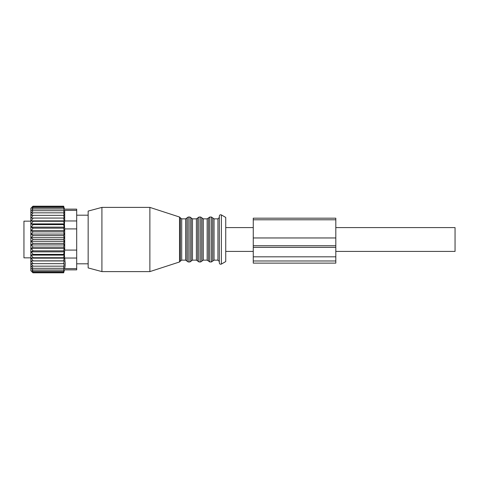 <?xml version="1.0" encoding="UTF-8"?>
<svg xmlns="http://www.w3.org/2000/svg" width="479" height="479" viewBox="0 0 479 479"><rect width="100%" height="100%" fill="white"/><g stroke="black" fill="none" stroke-linecap="round" stroke-linejoin="round"><path stroke-width="0.72" d="M30.83 221.154L23.95 221.154L23.95 257.846L30.83 257.846M76.694 210.377L76.694 209.143L64.467 209.143L63.677 206.198L32.943 206.198L30.83 208.311L30.83 270.689L32.943 272.802L63.677 272.802L64.467 269.857L76.694 269.857L76.694 268.623L64.701 268.623C64.39 270.258 64.39 270.258 64.701 268.623C64.39 270.258 64.39 270.258 64.701 268.623L65.222 263.654L64.701 258.037C64.39 256.199 64.39 253.553 64.701 250.092L64.701 228.908C64.39 225.447 64.39 222.795 64.701 220.963L64.701 210.377C64.39 208.742 64.39 208.742 64.701 210.377C64.39 208.742 64.39 208.742 64.701 210.377L76.694 210.377L76.694 220.963L64.701 220.963M33.123 263.666L31.141 260.941L64.162 260.941L63.629 263.666L31.165 263.666L33.123 266.168L31.321 266.168L33.123 268.288L31.56 268.288L33.123 270.012L31.859 270.012L33.123 271.342L32.225 271.342L33.123 272.802M63.629 272.802L63.773 272.258L33.123 272.258M63.629 272.258L63.869 271.342L33.123 271.342M63.629 271.342L63.964 270.012L33.123 270.012M63.629 270.012L64.048 268.288L33.123 268.288M64.162 218.059L31.141 218.059L64.162 218.059L63.629 215.334L64.15 215.334L63.629 212.832L64.114 212.832L63.629 210.712L64.048 210.712L63.629 206.198M64.162 220.855L63.629 221.268L33.123 221.268L31.141 220.855L64.162 220.855L63.629 218.161M64.162 223.897L63.629 224.615L33.123 224.615L31.141 223.897L64.162 223.897L63.629 221.268M64.162 227.142L63.629 228.16L33.123 228.16L31.141 227.142L64.162 227.142L63.629 224.615M64.162 230.555L63.629 231.854L33.123 231.854L31.141 230.555L64.162 230.555L63.629 228.16M64.162 234.087L63.629 235.65L33.123 235.65L31.141 234.087L64.162 234.087L63.629 231.854M64.162 237.686L63.629 239.5L33.123 239.5L31.141 237.686L64.162 237.686L63.629 235.65M64.162 241.314L63.629 243.35L33.123 243.35L31.141 241.314L64.162 241.314L63.629 239.5M64.162 244.913L63.629 247.146L33.123 247.146L31.141 244.913L64.162 244.913L63.629 243.35M64.162 248.445L63.629 250.84L33.123 250.84L31.141 248.445L64.162 248.445L63.629 247.146M64.162 251.858L63.629 254.385L33.123 254.385L31.141 251.858L64.162 251.858L63.629 250.84M64.162 255.103L63.629 257.732L33.123 257.732L31.141 255.103L64.162 255.103L63.629 254.385M64.162 258.145L63.629 260.839L33.123 260.839L31.141 258.145L64.162 258.145L63.629 257.732M64.162 260.941L63.629 260.839M63.629 268.288L64.15 263.666L63.629 263.666M63.629 207.658L32.225 207.658L33.123 206.742L32.584 206.742L63.629 206.742M32.225 207.658L33.123 207.658L31.859 208.988L63.629 208.988M31.859 208.988L33.123 208.988L31.56 210.712L63.629 210.712M33.123 210.712L31.321 212.832L63.629 212.832M33.123 212.832L31.165 215.334L63.629 215.334M63.629 266.168L33.123 266.168M76.694 220.963L76.694 268.623M65.156 265.192L64.952 267.12M31.141 260.941L33.123 260.839M31.141 258.145L33.123 257.732M31.141 255.103L33.123 254.385M31.141 251.858L33.123 250.84M31.141 248.445L33.123 247.146M31.141 244.913L33.123 243.35M31.141 241.314L33.123 239.5M31.141 237.686L33.123 235.65M31.141 234.087L33.123 231.854M31.141 230.555L33.123 228.16M31.141 227.142L33.123 224.615M31.141 223.897L33.123 221.268M31.141 220.855L33.123 218.161M31.141 218.059L33.123 215.334M32.584 206.742L33.123 206.198M335.809 227.579L455.05 227.579L455.05 251.421L335.809 251.421M221.382 214.921L225.741 217.436L225.741 261.564L221.382 264.079L221.382 214.921C220.256 214.526 219.568 214.921 219.322 216.113L219.322 262.887C219.568 264.079 220.256 264.474 221.382 264.079M219.322 218.376L219.322 217.484L217.945 218.861L217.945 260.139L219.322 261.516M101.913 271.605L101.913 207.395L88.154 211.083L88.154 267.917L101.913 271.605L149.879 271.605L149.879 207.395L179.523 217.029L179.523 261.971L149.879 271.605M253.259 237.961L253.259 245.739L335.809 245.739L335.809 218.184L253.259 218.184L253.259 237.961L335.809 237.961M253.259 260.983L253.259 263.133L335.809 263.133L335.809 256.816L253.259 256.816L253.259 260.983L335.809 260.983M253.259 245.739L253.259 256.816M253.259 247.362L335.809 247.362L335.809 256.816M335.809 247.362L335.809 245.739M76.694 258.037L64.701 258.037M76.694 228.908L64.701 228.908M76.694 250.092L64.701 250.092M214.047 260.139L212.748 261.055L212.748 217.945L214.047 218.861L214.047 260.139L217.945 260.139M212.748 217.945L211.455 217.029L211.455 261.971L212.748 261.055M211.455 217.029L209.76 217.029L209.76 261.971L211.455 261.971M209.76 217.029L208.467 217.945L208.467 261.055L209.76 261.971M203.27 218.861L203.27 260.139L201.97 261.055L201.97 217.945L203.27 218.861L207.167 218.861L207.167 260.139L208.467 261.055M201.97 217.945L200.677 217.029L200.677 261.971L201.97 261.055M200.677 217.029L198.983 217.029L198.983 261.971L200.677 261.971M198.983 217.029L197.689 217.945L197.689 261.055L198.983 261.971M192.492 218.861L192.492 260.139L191.193 261.055L191.193 217.945L192.492 218.861L196.39 218.861L196.39 260.139L197.689 261.055M191.193 217.945L189.9 217.029L189.9 261.971L191.193 261.055M189.9 217.029L188.205 217.029L188.205 261.971L189.9 261.971M188.205 217.029L186.912 217.945L186.912 261.055L188.205 261.971M181.715 218.861L181.715 260.139L180.403 261.091L180.403 217.909L181.715 218.861L185.613 218.861L185.613 260.139L186.912 261.055M253.259 219.795L335.809 219.795M76.694 215.191L88.154 215.191M76.694 263.809L88.154 263.809M225.741 251.421L253.259 251.421M225.741 227.579L253.259 227.579M214.047 218.861L217.945 218.861M207.167 218.861L208.467 217.945M203.27 260.139L207.167 260.139M196.39 218.861L197.689 217.945M192.492 260.139L196.39 260.139M185.613 218.861L186.912 217.945M181.715 260.139L185.613 260.139M180.403 261.091L179.523 261.971M180.403 217.909L179.523 217.029M101.913 207.395L149.879 207.395"/></g></svg>
